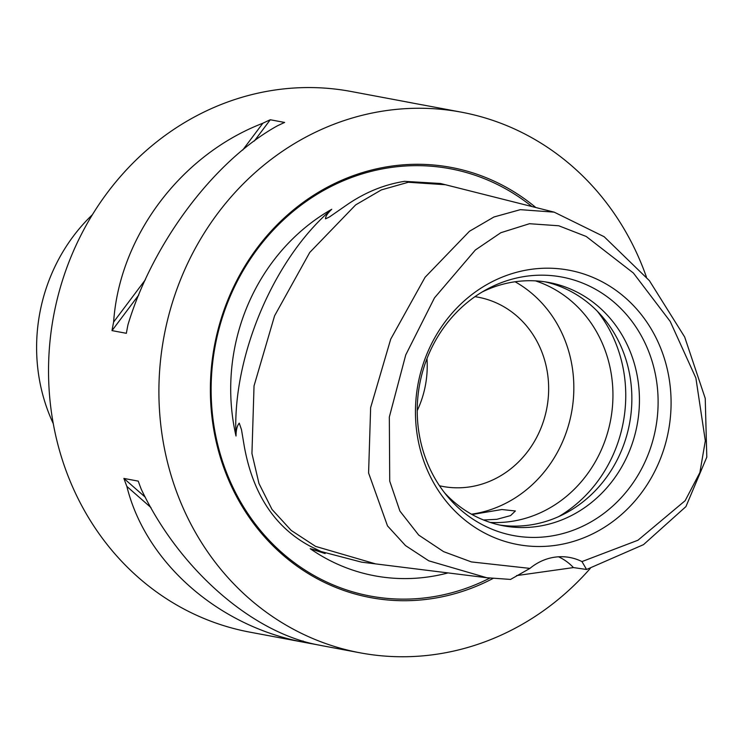 <?xml version="1.0" encoding="UTF-8"?>
<svg xmlns="http://www.w3.org/2000/svg" width="744" height="744" viewBox="0 0 744 744"><rect width="100%" height="100%" fill="white"/><g stroke="black" fill="none" stroke-linecap="round" stroke-linejoin="round"><path stroke-width="1.12" d="M445.433 184.735L408.289 182.261L381.384 189.897L355.66 204.898L309.755 252.439L274.583 315.809L254.039 385.885L251.937 453.496L258.968 483.498L272.016 509.426L291.192 530.416L315.586 546.394L375.59 563.887L361.658 562.166L310.22 548.7L325.137 553.564L309.857 546.049C274.806 527.208 252.96 494.025 244.311 446.512L241.484 429.66L239.261 423.169C237.15 425.577 236.062 429.855 236.006 436.003A196.639 179.499 -79.4 0 1 231.384 406.019A196.639 179.499 -79.4 0 1 331.74 209.278C327.5 213.305 325.435 216.485 325.537 218.848L329.508 216.932L346.137 205.381C364.541 192.566 384.025 184.549 404.578 181.331L440.513 183.498L554.196 212.152L604.156 236.722L649.382 280.646L684.666 336.986L705.228 398.356L706.8 457.132L685.931 506.599L643.514 544.636L586.579 569.476L573.438 567.579L516.587 575.596M236.006 436.003C232.007 357.306 273.634 258.68 331.74 209.278M529.933 568.397A55.01 50.211 -79.4 0 1 569.839 557.498A55.01 50.211 -79.4 0 1 581.966 561.581L637.952 540.237L685.15 500.684L699.881 472.57L705.321 440.829L695.882 378.008L670.195 321.408L633.404 273.039L586.235 236.471L558.772 225.776L529.486 223.712L500.842 232.714L475.36 249.993L434.477 297.879L405.75 354.897L389.335 417.012L389.726 481.136L399.909 511.072L418.714 535.085L443.582 551.63L471.371 561.915L529.933 568.397L510.542 579.427L486.781 577.735L428.786 560.827L405.527 545.603L387.494 525.878L368.587 472.979L370.642 407.61L390.702 339.18L425.066 277.289L469.455 231.272L493.951 216.988L520.354 209.659L554.196 212.152M581.966 561.581L586.579 569.476M448.055 572.908A196.639 179.499 -79.4 0 1 310.22 548.7M92.47 214.625A171.892 156.91 100.6 0 0 37.2 362.402A171.892 156.91 100.6 0 0 53.27 423.624M483.507 519.982L496.834 519.321L510.551 515.611L515.387 510.97L501.884 509.528L473.491 514.281M284.636 122.453A275.029 251.054 100.6 0 0 277.196 125.931C214.058 161.067 152.697 242.814 127.977 324.719A275.029 251.054 100.6 0 0 126.359 333.303L112.009 330.615A275.029 251.054 -79.4 0 1 113.627 322.031C119.412 236.564 180.764 154.826 262.846 123.244A275.029 251.054 -79.4 0 1 270.286 119.756L284.636 122.453M590.299 568.379A275.029 251.054 -79.4 0 1 360.115 652.823A275.029 251.054 -79.4 0 1 159.858 415.385A275.029 251.054 -79.4 0 1 461.513 112.195L424.536 105.257A275.029 251.054 100.6 0 0 420.872 104.606L406.522 101.909A275.029 251.054 -79.4 0 1 410.186 102.57A275.029 251.054 -79.4 0 1 413.841 103.286M461.513 112.195A275.029 251.054 -79.4 0 1 646.415 277.001M319.483 645.178L312.452 643.858A275.029 251.054 -79.4 0 1 308.788 643.197L249.733 632.121A275.029 251.054 -79.4 0 1 49.485 394.683A275.029 251.054 -79.4 0 1 351.14 91.493L410.186 102.57M535.829 207.53A218.838 199.764 100.6 0 0 316.088 193.71A218.838 199.764 100.6 0 0 211.129 408.67A218.838 199.764 100.6 0 0 493.086 578.423M670.604 390.674A139.556 127.391 -79.4 0 1 554.382 545.51A139.556 127.391 -79.4 0 1 415.933 424.034A139.556 127.391 -79.4 0 1 532.155 269.198A139.556 127.391 -79.4 0 1 670.604 390.674M657.659 390.591A131.502 120.035 -79.4 0 1 585.296 524.966A131.502 120.035 -79.4 0 1 447.59 496.546A131.502 120.035 -79.4 0 1 417.682 422.025A131.502 120.035 -79.4 0 1 486.409 289.556A131.502 120.035 -79.4 0 1 657.659 390.591M482.103 292.029A123.764 112.976 -79.4 0 1 548.895 282.488A123.764 112.976 -79.4 0 1 639.012 389.335A123.764 112.976 -79.4 0 1 503.269 525.776A123.764 112.976 -79.4 0 1 444.466 492.677M545.092 281.846A123.764 112.976 -79.4 0 1 631.433 387.912A123.764 112.976 -79.4 0 1 499.494 524.994M535.485 280.869A123.764 112.976 -79.4 0 1 612.517 384.369A123.764 112.976 -79.4 0 1 490.184 522.418M515.081 281.762A123.764 112.976 -79.4 0 1 573.41 377.031A123.764 112.976 -79.4 0 1 471.482 514.197M426.982 358.617A96.264 87.866 -79.4 0 1 417.226 410.642M474.96 296.67A96.264 87.866 -79.4 0 1 478.225 297.219A96.264 87.866 -79.4 0 1 548.319 380.324A96.264 87.866 -79.4 0 1 442.736 486.436A96.264 87.866 -79.4 0 1 439.49 485.758M308.788 643.197A275.029 251.054 -79.4 0 1 304.612 642.379C218.736 626.755 145.638 562.631 126.861 486.418A275.029 251.054 -79.4 0 1 123.904 478.429L138.254 481.126A275.029 251.054 100.6 0 0 141.202 489.115C178.932 568.872 252.03 633.005 318.962 645.067A275.029 251.054 100.6 0 0 323.138 645.894L360.115 652.823M558.539 556.791A55.01 50.211 -79.4 0 1 573.438 567.579M113.627 322.031L145.359 279.753M242.702 150.065L262.846 123.244M112.009 330.615L138.803 294.931M254.309 141.035L270.286 119.756M304.612 642.379L303.003 640.965M150.967 507.575L126.861 486.418M145.34 497.243L123.904 478.429M489.831 578.088A217.369 198.425 -79.4 0 1 211.882 408.382A217.369 198.425 -79.4 0 1 314.721 195.756A217.369 198.425 -79.4 0 1 531.867 206.525M597.32 311.224A133.483 121.849 -79.4 0 1 625.295 383.941A133.483 121.849 -79.4 0 1 558.809 516.541M375.497 563.878L486.781 577.735"/></g></svg>
